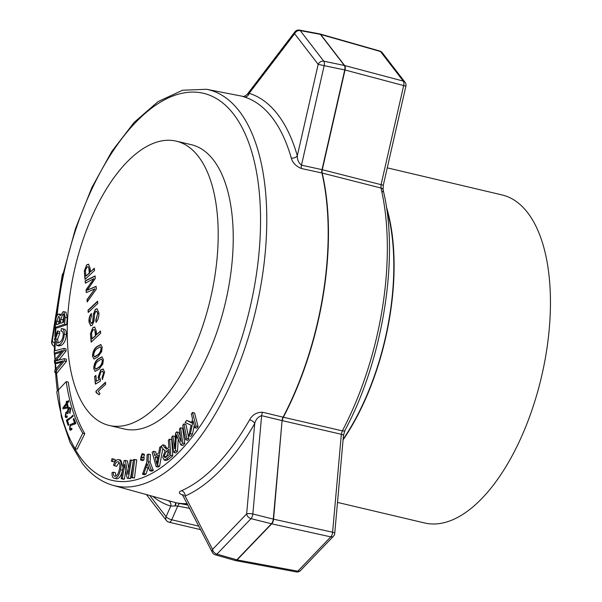 <?xml version="1.0" encoding="UTF-8"?>
<svg xmlns="http://www.w3.org/2000/svg" width="602" height="602" viewBox="0 0 602 602"><rect width="100%" height="100%" fill="white"/><g stroke="black" fill="none" stroke-linecap="round" stroke-linejoin="round"><path stroke-width="0.9" d="M109.18 425.448L124.223 428.993A146.053 69.463 -76.7 0 0 202.611 365.911A146.053 69.463 -76.7 0 0 232.244 216.855A146.053 69.463 -76.7 0 0 191.308 144.691L176.273 141.146A146.053 69.463 -76.7 0 0 97.878 204.228A146.053 69.463 -76.7 0 0 68.252 353.291A146.053 69.463 -76.7 0 0 109.18 425.448A146.053 69.463 -76.7 0 0 187.576 362.359A146.053 69.463 -76.7 0 0 217.202 213.304A146.053 69.463 -76.7 0 0 176.273 141.146M337.496 502.414L424.651 522.98A168.522 80.149 -76.7 0 0 532.936 407.148A168.522 80.149 -76.7 0 0 527.593 212.619A168.522 80.149 -76.7 0 0 502.06 194.935L387.259 167.845M242.869 96.35L244.186 96.892A4.643 4.086 -72.7 0 0 249.16 93.302L247.053 94.559L294.897 31.846A4.643 2.799 -142.7 0 0 294.611 33.727L249.16 93.302A209.481 99.631 103.3 0 1 297.305 155.805A4.643 3.115 -15.9 0 1 291.27 158.01C292.542 162.728 295.913 166.227 301.391 168.507L321.919 172.985A4.643 2.062 -77.7 0 1 322.01 169.644L344.75 69.93L324.177 65.656L301.482 165.159C298.517 162.743 297.125 159.62 297.305 155.805L318.172 64.316L294.611 33.727A4.643 3.808 142.4 0 1 300.217 30.604L323.778 61.193L344.352 65.468L320.407 34.374L300.217 30.604A4.643 2.242 100.6 0 0 299.442 30.1A4.643 4.643 0 0 0 294.897 31.846M82.752 433.222A177.891 84.604 103.3 0 1 66.205 381.623L56.784 391.646A196.613 93.506 -76.7 0 0 75.077 448.678L82.752 433.222L84.807 433.703A177.891 84.604 103.3 0 1 68.259 382.104L66.205 381.623M67.07 402.324L68.41 400.526L68.681 401.587L67.334 403.378L68.274 407.102L67.642 407.945L63.022 408.871L62.804 408.013L66.438 403.159L66.145 402.001L66.777 401.158L67.198 402.354L68.447 400.676M68.199 408.306L69.772 407.366L70.72 408.6L69.952 413.401L69.569 412.528L70.163 409.39L69.599 408.683L68.53 409.352L68.229 413.062L67.605 413.8L66.912 412.761L66.16 413.273L65.708 415.832L66.182 416.441L67.123 415.892L67.304 417.066L65.994 417.728L65.159 416.644L65.874 412.227L67.311 411.76L68.199 408.306L69.832 407.381M66.957 411.557L67.439 411.791L68.327 408.337M73.068 416.238L67.477 420.7L68.801 424.508L68.169 425.486L66.423 420.452L71.134 417.163L72.729 415.26L73.068 416.238M73.105 423.236L74.678 423.01L73.233 419.406L73.843 418.39L75.792 423.244L75.31 423.868L70.434 425.606L70.088 428.473L70.6 429.053L71.706 428.188L72.014 429.226L70.426 430.347L69.554 429.331L70.08 424.658L74.678 423.01M176.905 502.933L188.035 505.101M56.234 317.856L63.36 272.977L75.431 228.828L91.813 187.673L111.701 151.599L134.126 122.417L158.085 101.587L182.609 90.225L206.554 89.292A203.514 96.794 103.3 0 1 239.175 111.031A203.514 96.794 103.3 0 1 245.029 347.745A203.514 96.794 103.3 0 1 113.086 485.37L175.957 502.745L175.468 505.906L170.75 506.094A210.497 100.113 103.3 0 1 152.9 496.454M175.069 505.883A4.681 0.436 -75.4 0 0 175.491 502.64L175.957 502.745A205.967 97.96 103.3 0 0 176.529 502.866A205.967 97.96 103.3 0 0 187.32 503.708M61.163 361.418L54.564 363.066L54.481 360.387L62.638 350.492L54.248 353.201L54.18 350.966L63.947 348.392L64.015 350.53L55.685 360.914L64.271 358.657L66.325 359.138L66.401 361.411L56.912 373.052L54.865 372.563L54.79 370.29L62.969 360.846L61.163 361.418L62.209 361.667M61.652 362.291L56.611 363.555L54.564 363.066M61.065 352.185L56.302 353.69L54.248 353.201M63.947 348.392L66.002 348.874L66.069 351.019L58.83 360.049L56.799 359.544M63.436 329.083C65.437 329.001 66.408 330.844 66.363 334.622C65.911 340.175 64.136 343.787 61.043 345.465L58.8 345.909L56.746 345.428L54.428 339.325L57.461 330.965L59.515 331.446L59.726 333.568L57.559 339.28L58.296 342.922M58.718 314.026L60.493 315.824L63.082 311.678L65.934 312.099L67.273 317.886L66.656 324.689L57.228 327.947L55.181 327.458L55.775 320.768C55.994 317.404 56.972 315.155 58.718 314.026L61.366 314.462M186.68 420.339L191.639 422.958L192.542 418.804L191.323 414.078L192.512 412.475L194.559 412.964L198.073 426.607L196.892 428.203L194.837 427.721L193.099 420.948L190.398 433.703L192.452 434.192L190.849 436.352L188.795 435.871L191.12 425.283L185.115 422.446L186.68 420.339L191.76 422.416M194.28 425.546L192.452 434.192M185.973 424.365L188.855 438.813L187.643 440.28L185.589 439.791L182.707 425.351L183.919 423.883L185.973 424.365M172.849 435.916L174.64 448.716L175.573 433.049L176.695 431.875L181.217 442.034L179.396 429.015L180.592 427.759L182.639 428.248L184.776 443.531L182.918 445.495L180.863 445.013L176.371 434.734L175.46 450.702L177.515 451.191L175.844 452.945L173.797 452.463L171.66 437.18L172.849 435.916L174.904 436.405L175.235 438.753M178.222 439.001L177.515 451.191M176.695 431.875L178.741 432.356L180.374 436.021M169.644 439.091L171.69 439.573L172.751 455.812L168.537 459.379L166.175 460.568L164.128 460.078L162.818 457.324L165.204 450.635L163.21 449.197L161.268 446.172L162.849 444.84L164.323 447.151L166.686 449.115L168.853 447.361L168.379 440.152L169.644 439.091L170.697 455.33L166.483 458.897L164.128 460.078M162.849 444.84L164.903 445.322L167.175 448.783M162.818 448.588L159.575 466.189L158.206 467.092L156.159 466.61L152.155 452.268L153.6 451.312L154.737 455.699L158.732 453.043L159.748 447.218L161.088 446.323L157.521 465.707L156.159 466.61M153.6 451.312L155.647 451.793L156.385 454.608M150.455 454.6L150.094 462.073L153.314 470.425L151.764 471.185L149.717 470.696L147.242 463.803L143.938 473.533L145.993 474.022L144.51 474.745L142.463 474.263L146.775 462.216L147.136 454.736L148.401 454.111L150.455 454.6M148.378 467.114L145.993 474.022M142.125 453.66L142.373 454.472L141.417 457.324L144.126 457.565L143.923 460.048L142.606 460.53L140.552 460.048L140.763 457.565L142.125 453.66L144.179 454.149L144.427 454.962L143.472 457.806M136.759 459.815L134.487 477.95L131.198 477.732L133.463 459.597L136.759 459.815M133.283 461.057L130.453 478.628L127.157 478.244L124.652 464.315L122.349 478.62L124.396 479.102L123.237 479.2L121.183 478.71L124.117 460.5L127.413 460.884L128.798 468.574M125.773 470.561L124.396 479.102M119.143 462.328L116.577 466.407L113.492 465.165C114.824 461.358 116.464 459.499 118.428 459.597L120.799 460.139L123.049 467.144M122.567 470.177C121.288 475.828 119.249 478.718 116.449 478.853L116.005 478.748M118.428 459.597C121.055 460.455 121.747 463.826 120.52 469.695C119.234 475.347 117.194 478.236 114.395 478.372C112.649 478.056 111.867 476.129 112.055 472.6L113.319 472.201L115.373 472.683L115.893 476.174M114.034 459.16L115.223 459.507L114.591 462.027L111.355 461.2L111.987 458.671L114.034 459.16M75.077 448.678L77.124 449.16L84.807 433.703M262.615 412.242A4.643 2.054 -76.5 0 0 261.629 415.666L252.848 513.988L273.285 519.112A4.643 1.181 -174.9 0 1 273.428 519.142A4.643 1.181 -174.9 0 1 273.564 519.18A4.643 2.37 102.5 0 1 272.849 522.107A4.643 2.37 102.5 0 1 271.72 523.83L237.09 559.905L297.802 571.2L330.761 536.871A4.643 3.183 43.8 0 0 333.455 536.216A4.643 4.643 0 0 0 334.727 533.417A4.643 1.181 -174.9 0 0 332.605 532.213L273.564 519.18L282.09 420.587A4.643 2.054 -76.5 0 1 283.068 417.171A205.967 97.96 -76.7 0 0 321.919 172.985L322.198 173.045A4.643 2.348 104.3 0 1 322.288 169.704L381.066 184.671L403.664 85.574L405.891 86.139L383.293 185.235L381.066 184.671L380.976 188.027L322.198 173.045A205.967 97.96 103.3 0 1 283.346 417.239L342.342 430.859L341.349 434.29L282.361 420.655A4.643 2.363 103 0 1 283.346 417.239L262.615 412.242C256.768 412.204 252.441 414.71 249.619 419.775A4.643 2.16 -150.2 0 1 254.721 423.499A209.481 99.631 103.3 0 1 185.092 496.025A4.643 3.845 -113.6 0 0 181.541 490.698C178.177 492.067 178.666 493.565 182.993 495.175M183.693 495.153L182.406 494.671L212.416 552.463A4.643 3.567 152.8 0 1 212.574 549.393A4.643 3.183 43.8 0 0 216.923 554.133L250.996 518.646A4.643 3.183 43.8 0 1 246.647 513.905L254.721 423.499C255.79 419.406 258.092 416.795 261.629 415.666L282.09 420.587L273.285 519.112A4.643 2.039 104.1 0 1 271.442 523.77L250.996 518.646A4.643 2.039 104.1 0 0 252.848 513.988A4.643 1.181 -174.9 0 0 246.647 513.905L212.574 549.393L185.092 496.025L184.543 495.958M405.891 86.139A4.643 4.643 0 0 0 405.041 82.271A4.643 3.808 142.4 0 0 403.272 81.104L380.479 51.516L320.685 34.442L344.63 65.535L403.272 81.104A4.643 2.348 104.9 0 1 403.664 85.574L345.029 69.998L322.288 169.704L301.482 165.159A4.643 2.062 -77.7 0 0 301.391 168.507M382.563 191.857A4.643 2.957 166.7 0 0 383.105 189.856L383.105 189.856A4.643 2.957 166.7 0 0 380.976 188.027A203.514 96.794 -76.7 0 1 342.342 430.859A4.643 1.964 -152.1 0 0 344.938 430.385L343.471 435.494A4.643 1.181 -174.9 0 0 341.349 434.29L332.605 532.213A4.643 2.37 -77.5 0 1 331.89 535.14A4.643 2.37 -77.5 0 1 330.761 536.871L271.72 523.83A4.643 3.183 43.8 0 1 271.577 523.8A4.643 3.183 43.8 0 1 271.442 523.77L236.812 559.837A4.643 3.183 43.8 0 0 236.947 559.875A4.643 3.183 43.8 0 0 237.09 559.905A4.643 2.22 -79.5 0 1 235.585 560.605A4.643 2.22 -79.5 0 1 235.472 560.575M111.987 458.671L115.223 459.507M113.168 459.025L112.544 461.546M113.319 472.201C113.146 474.7 113.658 476.069 114.862 476.317C116.946 476.122 118.436 473.864 119.316 469.537C120.347 465.188 119.933 462.562 118.082 461.666L118.278 461.711M118.195 461.689L118.082 461.666C116.63 461.644 115.449 463.066 114.523 465.925M120.52 469.695L122.56 470.177M125.359 460.395L127.865 474.338L130.167 460.026L133.366 460.41M122.349 478.62L121.183 478.71M131.334 459.928L128.407 478.146L130.453 478.628M128.407 478.146L127.157 478.244M134.705 459.334L132.432 477.469L134.487 477.95M132.432 477.469L131.198 477.732M142.373 454.472L144.427 454.962M142.08 457.084L141.869 459.567L143.923 460.048M141.869 459.567L140.552 460.048M143.938 473.533L142.463 474.263M148.401 454.111L148.047 461.591L151.26 469.944L153.314 470.425M151.26 469.944L149.717 470.696M148.047 461.591L150.094 462.073M158.379 455.112L155.135 457.264L156.859 464.353L158.379 455.112M157.521 465.707L159.575 466.189M157.995 457.219L157.19 457.753L157.604 459.386M155.135 457.264L157.19 457.753M166.122 449.175L166.686 449.115M165.204 450.635L164.391 450.477M168.974 449.227L166.272 451.515L164.113 456.226L164.903 457.776L169.328 454.593L168.974 449.227M164.323 447.151L166.378 447.64M170.697 455.33L172.751 455.812M169.109 451.327L168.327 451.997L166.227 457.211M166.272 451.515L168.327 451.997M164.113 456.226L166.167 456.707M175.46 450.702L173.797 452.463M180.592 427.759L182.73 443.049L184.776 443.531M182.73 443.049L180.863 445.013M183.919 423.883L186.801 438.331L188.855 438.813M186.801 438.331L185.589 439.791M190.398 433.703L188.795 435.871M192.512 412.475L196.026 426.126L198.073 426.607M196.026 426.126L194.837 427.721M63.88 311.618L65.219 317.404L64.61 324.2L55.181 327.458M59.35 323.733L59.794 317.66L58.665 316.291L56.821 321.152L56.505 324.711L59.35 323.733M63.707 322.228L64.203 316.193L62.864 314.124L60.832 319.226L60.463 323.349L63.707 322.228M63.376 314.078L63.774 314.342M64.61 324.2L66.656 324.689M59.786 317.585L58.665 323.966M64.128 315.2L62.631 322.597M57.461 330.965L57.672 333.079L55.504 338.798L57.047 342.997L59.079 342.606C61.366 341.582 62.743 339.016 63.218 334.9C63.233 332.138 62.48 330.867 60.975 331.077L62.277 331.386M61.697 331.1L60.975 331.077L61.381 328.602L64.173 329.143M55.504 338.798L57.559 339.28M57.672 333.079L59.726 333.568M61.381 328.602C63.383 328.519 64.361 330.363 64.309 334.14C63.857 339.694 62.081 343.306 58.996 344.976L61.043 345.465M58.996 344.976L56.746 345.428M64.309 334.14L66.363 334.622M64.271 358.657L64.346 360.929L66.401 361.411M64.015 350.53L66.069 351.019M64.346 360.929L54.865 372.563M180.269 503.588A4.681 2.167 -79 0 0 177.748 506.064L175.468 505.906M168.274 500.729A4.681 4.116 -73.2 0 1 170.75 506.094L166.092 516.704A4.681 3.838 142.4 0 0 166.393 520.512L146.482 494.663M63.135 408.848L62.804 408.013M62.932 408.043L66.438 403.159M66.566 403.189L66.145 402.001M66.273 402.031L66.814 401.308M64.173 407.592L67.507 406.937L66.702 404.22L64.173 407.592L67.379 406.907L66.702 404.22M70.02 413.288L69.569 412.528M69.697 412.558L70.163 409.39M70.291 409.42L69.666 408.705M67.695 413.657L66.98 412.784M66.243 416.456L67.146 416.042M66.054 417.735L65.159 416.644M65.287 416.674L65.874 412.227M66.002 412.257L67.439 411.791M68.244 425.366L66.423 420.452M66.551 420.482L66.935 419.662M67.063 419.692L71.134 417.163M71.262 417.194L72.857 415.29M74.806 423.04L73.233 419.406M73.361 419.436L73.903 418.541M70.66 429.068L71.758 428.346M70.494 430.355L69.554 429.331M69.681 429.361L70.08 424.658M70.208 424.688L73.233 423.266M386.371 206.779A168.522 80.149 103.3 0 1 343.08 439.881M386.747 209.345A167.966 79.885 103.3 0 1 343.14 439.234M96.102 286.326L96.365 288.998L87.215 301.993L86.981 299.668L94.89 288.84L86.289 292.58L86.026 289.863L93.889 278.591L85.371 283.203L85.145 280.878L95.086 275.934L95.327 278.41L87.313 290.149L96.102 286.326M98.796 312.453C99.202 316.419 98.284 319.722 96.019 322.371L95.801 320.121L97.705 313.589L96.613 311.166L95.68 311.505L94.559 314.417L94.047 320.986L92.211 325.283L90.699 325.848L89.051 322.19C88.675 318.834 89.42 315.975 91.286 313.612L91.512 315.869L90.149 321.062L91.113 323.409L92.693 321.746L93.355 314.252L95.394 309.308L97.02 308.713L98.796 312.453M101.625 351.681L97.87 356.911L93.965 359.04L92.527 356.331C92.716 351.884 94.16 348.663 96.869 346.662L100.782 344.54L102.197 347.241L101.625 351.681M104.62 372.006L102.415 379.508L102.092 377.574L103.521 373.029L102.543 371.193L100.978 371.901L99.232 377.048L100.361 378.974L100.436 381.141L95.379 384.106L94.634 376.521L95.861 375.37L96.44 381.277L98.991 379.764L98.073 377.514L100.707 369.914L103.062 369.034L104.62 372.006M95.936 391.187L105.485 382.217L105.689 384.264L98.246 391.262L100.015 393.625L98.886 394.686L96.072 392.512L95.936 391.187L105.523 382.563M96.764 392.587L96.072 392.512M102.829 363.984L99.074 369.214L95.169 371.344L93.731 368.635C93.92 364.187 95.364 360.959 98.073 358.965L101.986 356.843L103.401 359.544L102.829 363.984M100.474 330.957L100.692 333.215L91.143 342.184L90.428 333.854L92.723 327.714L94.634 326.939L96.169 330.716L96.553 334.637L100.474 330.957M97.562 301.226L97.78 303.476L88.231 312.453L88.012 310.196L97.562 301.226M94.333 268.214L94.552 270.464L85.002 279.441L84.288 271.111L86.583 264.97L88.494 264.188L90.029 267.973L90.413 271.893L94.333 268.214M99.21 394.762L96.388 392.587M96.38 392.504L96.26 391.27M102.671 379.207L102.092 377.574M102.415 377.65L103.521 373.029M103.837 373.105L102.701 371.253M95.673 383.933L94.634 376.521M94.958 376.596L95.899 375.716M98.991 379.764L96.44 381.277M99.315 379.847L98.073 377.514M98.397 377.589L100.707 369.914M101.031 369.989L103.386 369.116M95.319 371.366L93.731 368.635M94.055 368.71C94.243 364.263 95.688 361.042 98.389 359.04L98.073 358.965M98.389 359.04L102.144 356.888M102.618 360.658L101.377 359.07L98.269 361.019C96.335 362.276 95.191 364.481 94.838 367.626L96.019 369.214L99.187 367.243C101.113 365.986 102.257 363.796 102.618 360.658L101.535 359.123M95.695 369.139L98.871 367.167C100.79 365.911 101.934 363.721 102.302 360.583M94.115 359.063L92.527 356.331M92.851 356.407C93.039 351.959 94.484 348.739 97.185 346.737L96.869 346.662M97.185 346.737L100.94 344.585M101.414 348.355L100.173 346.767L97.065 348.716C95.131 349.973 93.987 352.178 93.634 355.323L94.815 356.911L97.983 354.939C99.909 353.69 101.053 351.493 101.414 348.355L100.331 346.82M94.491 356.835L97.667 354.864C99.586 353.607 100.73 351.417 101.098 348.28M91.429 341.913L90.428 333.854M90.744 333.929L92.723 327.714M93.047 327.789L94.792 326.984M100.504 331.303L96.553 334.637M95.394 331.89L94.123 329.422L92.986 329.934L91.557 333.154L92.023 338.896L95.771 335.75L95.394 331.89L94.273 329.482M92.023 338.896L95.455 335.675L95.078 331.815M96.305 322.078L95.801 320.121M96.124 320.196L97.705 313.589M98.021 313.665L96.764 311.219M90.864 325.878L89.051 322.19M89.374 322.266C88.998 318.909 89.743 316.05 91.609 313.687M91.286 323.424L91.903 323.108M92.226 323.184L92.693 321.746M93.009 321.822L93.355 314.252M93.679 314.327L95.394 309.308M95.71 309.383L97.178 308.758M88.524 312.182L88.012 310.196M88.336 310.271L97.599 301.572M87.486 301.602L86.981 299.668M87.305 299.743L94.89 288.84M86.59 292.452L86.026 289.863M86.342 289.938L90.586 283.083M90.902 283.158L93.889 278.591M85.672 283.045L85.145 280.878M85.461 280.953L95.108 276.16M96.124 286.529L87.313 290.149M85.288 279.17L84.288 271.111M84.604 271.186L86.583 264.97M86.906 265.046L88.652 264.24M94.364 268.56L90.413 271.893M89.254 269.147L87.982 266.678L86.846 267.19L85.416 270.411L85.883 276.152L89.63 273.007L89.254 269.147L88.133 266.739M85.883 276.152L89.314 272.932L88.938 269.071M70.968 441.078A198.878 94.582 -76.7 0 0 81.955 459.537A198.878 94.582 -76.7 0 0 227.15 376.927A198.878 94.582 -76.7 0 0 233.568 114.154A198.878 94.582 -76.7 0 0 130.295 128.256A198.878 94.582 -76.7 0 0 57.047 315.726M55.971 327.646A198.878 94.582 -76.7 0 0 55.565 333.922M55.136 343.975A198.878 94.582 -76.7 0 0 55.008 350.748M55 353.382A198.878 94.582 -76.7 0 0 55.06 359.65M55.151 363.209A198.878 94.582 -76.7 0 0 55.414 369.56M55.595 372.736A198.878 94.582 -76.7 0 0 57.378 391.022M212.416 552.463A4.643 4.643 0 0 0 215.268 554.796A4.643 2.19 106 0 0 216.923 554.133L236.812 559.837A4.643 2.19 106 0 1 235.149 560.5A4.643 4.643 0 0 0 235.585 560.605L296.289 571.9A4.643 4.643 0 0 0 300.488 570.553L333.455 536.216M405.041 82.271L382.247 52.683A4.643 4.643 0 0 0 379.847 51.05L320.053 33.975A4.643 2.167 -74.1 0 1 320.685 34.442A4.643 3.808 142.4 0 0 320.55 34.404A4.643 3.808 142.4 0 0 320.407 34.374A4.643 2.242 100.6 0 0 319.632 33.878L299.442 30.1M319.632 33.878A4.643 4.643 0 0 1 320.053 33.975A4.643 2.167 -74.1 0 0 319.948 33.953M291.27 158.01A204.838 97.419 -76.7 0 0 272.089 117.525A204.838 97.419 -76.7 0 0 244.186 96.892M175.491 502.64A205.967 97.96 -76.7 0 0 187.275 503.633M62.909 275.099L62.442 277.341M56.716 313.356L52.269 341.281L54.519 343.132M181.541 490.698A204.838 97.419 -76.7 0 0 249.619 419.775M63.338 273.067A4.643 3.507 51.7 0 0 62.789 275.197A4.643 0.632 -171 0 0 62.172 275.407A4.643 4.643 0 0 1 63.36 272.969M51.659 341.484A4.643 4.643 0 0 0 53.292 345.796A4.643 3.981 129.5 0 1 52.269 341.281A4.643 0.632 -171 0 0 51.659 341.484L62.172 275.407M323.778 61.193A4.643 3.808 142.4 0 0 318.172 64.316L324.177 65.656A4.643 2.069 101.7 0 0 323.778 61.193M379.847 51.05A4.643 2.167 105.9 0 1 380.479 51.516A4.643 3.808 142.4 0 1 382.247 52.683M344.352 65.468A4.643 2.069 101.7 0 1 344.75 69.93L345.029 69.998A4.643 2.348 -75.1 0 0 344.63 65.535A4.643 3.808 142.4 0 0 344.352 65.468M300.488 570.553A4.643 3.183 43.8 0 1 297.802 571.2A4.643 2.22 100.5 0 1 296.289 571.9M146.045 467.438L148.1 467.92M156.166 461.29L157.227 461.546M166.483 458.897L168.537 459.379M176.22 437.707L177.823 438.083M65.219 317.404L67.273 317.886M56.821 321.152L58.876 321.634M60.832 319.226L62.886 319.707M60.516 351.222L61.675 351.5M149.83 495.596L166.092 516.704A4.681 1.482 -156.3 0 0 171.728 519.774L198.886 526.178M189.728 508.397L177.748 506.064L171.728 519.774A4.681 2.227 103.3 0 1 169.027 522.205A4.681 4.681 0 0 1 166.393 520.512M55.376 327.503L54.812 336.27M54.556 341.966L54.346 350.921M54.331 353.223L61.359 416.923L70.163 442.718L82.256 463.307C90.955 474.624 101.234 481.976 113.086 485.37M215.268 554.796L235.149 560.5M206.554 89.292L242.907 96.358M182.903 504.1L175.882 502.73M54.421 346.729L53.292 345.796M247.053 94.559C244.224 96.486 242.817 97.08 242.832 96.35L243.434 96.463M383.293 185.235L383.105 189.856C399.63 256.159 383.09 359.808 344.938 430.385M334.727 533.417L343.471 435.494M165.144 450.702L164.692 450.597M200.692 529.677L169.027 522.205M169.139 500.969L168.086 500.668M180.081 503.558L178.643 503.272"/></g></svg>
